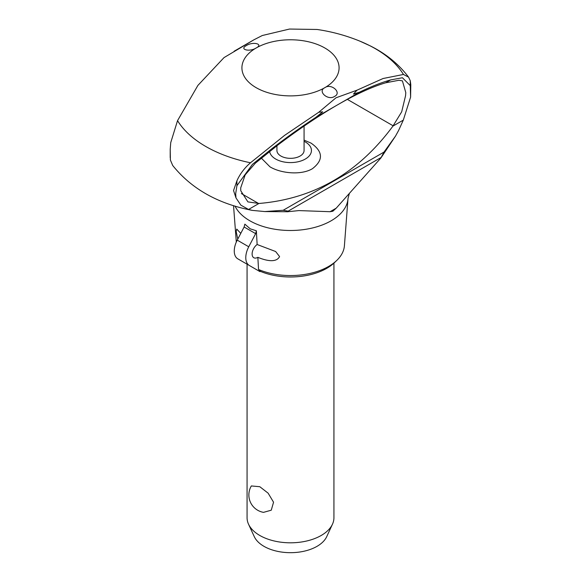 <?xml version="1.0" encoding="UTF-8"?>
<svg xmlns="http://www.w3.org/2000/svg" width="581" height="581" viewBox="0 0 581 581"><rect width="100%" height="100%" fill="white"/><g stroke="black" fill="none" stroke-linecap="round" stroke-linejoin="round"><path stroke-width="0.87" d="M264.798 211.564L283.172 210.286L287.864 211.085L287.718 211.745L264.798 211.564L252.365 210.395L248.566 209.458L240.868 205.158L235.988 197.918L233.547 190.524L236.91 180.829C239.888 174.082 244.419 168.062 250.505 162.767M177.539 120.645A119.831 69.183 180 0 0 250.505 162.774L284.574 135.388L318.715 112.278L336 97.797L356.981 90.193L383.104 78.508L403.461 74.462A119.831 69.183 180 0 0 359.995 41.193A119.831 69.183 180 0 0 359.871 41.142C346.087 35.506 331.816 31.621 317.073 29.471L289.52 29.05L262.285 35.521L253.919 39.798L224.019 57.606L197.896 85.414L177.539 120.645L170.734 142.621L170.211 149.201L170.393 160.051L172.702 165.483C191.483 188.869 218.035 203.844 252.365 210.395M403.461 74.462L408.566 77.142L410.266 80.737L410.789 84.63L410.607 97.107L403.301 120.122L398.595 130.5L395.516 136.092L380.925 157.938L336.225 208.158L332.826 211.244L330.081 211.709L298.925 210.591L287.007 211.804M349.355 193.473L348.004 198.491A57.548 33.226 180 0 1 347.99 198.717L344.41 245.756A53.968 31.156 180 0 1 336.769 260.426A53.968 31.156 180 0 1 258.538 269.497L260.426 271.363A51.324 29.631 180 0 0 334.511 262.605L336.769 260.426M304.074 126.092L304.074 150.501A13.574 7.836 180 0 1 295.693 157.741A13.574 7.836 180 0 1 280.906 156.042A13.574 7.836 180 0 1 276.926 150.501L276.926 145.708M304.074 141.292A20.938 12.085 180 0 1 305.308 141.953A20.938 12.085 180 0 1 305.308 159.049A20.938 12.085 180 0 1 275.699 159.049A20.938 12.085 180 0 1 269.599 151.198M304.074 140.123L311.038 143.108C323.101 151.539 323.559 160.073 312.418 168.701C301.227 175.433 280.877 173.45 269.962 166.82L261.21 158.003M392.93 126.106L401.689 111.821L405.567 95.669L405.792 92.611L402.415 80.875L398.958 80.265L385.661 82.8C372.581 86.642 356.952 93.759 338.767 104.152L336.508 105.451C318.112 116.178 298.561 129.374 277.863 145.032L255.357 163.159L245.175 174.859L240.687 187.932L240.788 190.8L247.905 201.89L258.93 203.473C313.537 198.949 358.201 173.16 392.93 126.106L403.301 120.122M334.562 96.41C328.062 100.992 317.066 91.239 324.859 87.666A48.586 28.055 180 0 1 256.141 87.666A48.586 28.055 180 0 1 256.141 47.998C249.612 52.29 238.813 49.465 246.438 45.529C252.938 41.309 263.934 44.018 256.141 47.998A48.586 28.055 180 0 1 324.859 47.998A48.586 28.055 180 0 1 324.859 87.666C331.388 82.967 342.187 92.837 334.562 96.41M385.661 82.8L390.65 79.917L402.437 77.745L410.266 85.632L410.607 97.107M395.516 136.092L384.012 152.069L380.925 157.938M248.566 209.458L258.93 203.473M235.988 197.918L235.675 193.756L236.91 185.709L252.437 164.35L272.867 147.915M356.981 90.193L353.473 94.086L359.45 92.212C370.889 86.642 381.289 82.546 390.65 79.917M277.863 145.032L272.867 147.923C287.936 136.441 302.251 126.266 315.817 117.398L322.724 111.835L318.715 112.278M257.855 257.332A8.141 4.699 -60 0 1 253.803 257.724A8.141 4.699 -60 0 1 252.11 253.999A8.141 4.699 -60 0 1 257.136 244.507L275.634 251.522L279.577 256.562C276.033 263.542 264.558 260.114 257.855 257.332L258.538 269.497M237.782 239.074L236.162 231.492L236.736 229.074L240.781 233.373M256.366 230.788L255.64 233.642L244.122 226.997L244.848 224.143L250.258 228.841L256.366 230.788L257.136 244.507M247.07 264.188L247.07 517.736A43.43 25.077 0 0 0 248.53 524.193A43.43 25.077 0 0 0 259.794 535.464A43.43 25.077 0 0 0 301.771 541.95A43.43 25.077 0 0 0 332.47 524.193A43.43 25.077 0 0 0 333.93 517.736L333.93 263.142M251.341 485.948L259.794 486.711L268.124 493.167L273.549 502.216L271.262 510.198L263.52 512.355A17.641 17.641 0 0 1 251.341 485.948M332.47 524.193L326.74 536.604A37.504 21.65 180 0 1 300.232 551.943A37.504 21.65 180 0 1 263.985 546.343A37.504 21.65 180 0 1 254.26 536.604L248.53 524.193M245.778 257.659A17.103 9.87 -60 0 1 248.748 246.78L237.23 240.135A17.103 9.87 120 0 0 234.266 251.007A17.103 9.87 120 0 0 237.803 258.835L249.322 265.481A17.103 9.87 -60 0 1 245.778 257.659M244.122 226.997L237.23 240.135M255.64 233.642L248.748 246.78M249.322 265.481L259.961 271.632L260.426 271.363M330.073 211.709L336.225 208.158M258.625 203.517L241.362 193.553M393.184 125.83L347.358 99.373M347.99 198.717A57.548 33.226 180 0 1 331.192 220.758A57.548 33.226 180 0 1 249.808 220.758A57.548 33.226 180 0 1 235.007 206.059M283.172 210.286L384.012 152.069M315.817 117.398L336.508 105.451M338.767 104.152L359.45 92.212M287.827 211.331L380.845 157.625M410.266 85.632L410.266 80.737M236.91 185.709L236.91 180.829M359.995 41.193L370.358 45.935C386.016 53.75 398.755 64.15 408.566 77.142M253.919 39.798L234.136 51.222M236.307 242.059L233.533 205.601M170.211 149.201L170.211 157.64"/></g></svg>
